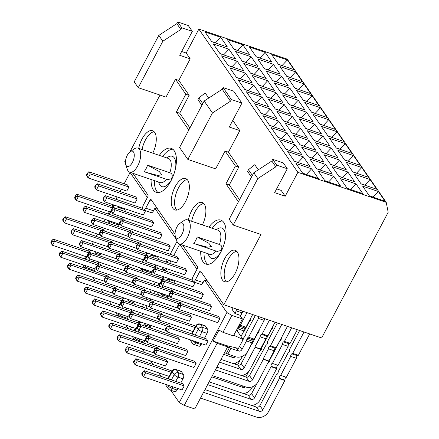 <?xml version="1.0" encoding="UTF-8"?>
<svg xmlns="http://www.w3.org/2000/svg" width="439" height="439" viewBox="0 0 439 439"><rect width="100%" height="100%" fill="white"/><g stroke="black" fill="none" stroke-linecap="round" stroke-linejoin="round"><path stroke-width="0.66" d="M287.221 59.139L386.227 202.352L297.856 172.335L198.851 29.122L287.221 59.139M279.978 66.563L295.65 71.886L302.389 81.632L286.716 76.309L279.978 66.563M288.242 78.521L303.92 83.844L310.653 93.595L294.981 88.266L288.242 78.521M296.512 90.483L312.184 95.806L318.923 105.552L303.25 100.229L296.512 90.483M304.781 102.441L320.454 107.764L327.192 117.509L311.52 112.186L304.781 102.441M313.045 114.398L328.718 119.721L335.456 129.472L319.784 124.144L313.045 114.398M249.478 47.055L265.151 52.378L271.889 62.124L256.217 56.801L249.478 47.055M257.742 59.013L273.415 64.335L280.153 74.081L264.481 68.758L257.742 59.013M266.012 70.97L281.684 76.293L288.423 86.039L272.751 80.716L266.012 70.97M274.282 82.927L289.954 88.255L296.693 98.001L281.015 92.678L274.282 82.927M282.546 94.89L298.218 100.213L304.957 109.959L289.285 104.636L282.546 94.89M290.816 106.847L306.488 112.17L313.226 121.916L297.554 116.593L290.816 106.847M227.243 39.499L242.915 44.827L249.654 54.573L233.982 49.25L227.243 39.499M235.513 51.462L251.185 56.785L257.923 66.53L242.251 61.208L235.513 51.462M243.777 63.419L259.454 68.742L266.193 78.488L250.515 73.165L243.777 63.419M252.046 75.376L267.719 80.705L274.457 90.45L258.785 85.122L252.046 75.376M260.316 87.339L275.988 92.662L282.727 102.408L267.055 97.085L260.316 87.339M268.58 99.296L284.258 104.619L290.997 114.365L275.319 109.042L268.58 99.296M205.013 31.948L220.685 37.271L227.424 47.022L211.752 41.694L205.013 31.948M213.277 43.911L228.955 49.234L235.694 58.98L220.016 53.657L213.277 43.911M221.547 55.868L237.219 61.191L243.958 70.937L228.285 65.614L221.547 55.868M229.816 67.825L245.489 73.148L252.227 82.9L236.555 77.571L229.816 67.825M238.081 79.788L253.758 85.111L260.497 94.857L244.819 89.534L238.081 79.788M246.35 91.746L262.023 97.068L268.761 106.814L253.089 101.491L246.35 91.746M321.315 126.361L336.987 131.684L343.726 141.429L328.054 136.106L321.315 126.361M329.585 138.318L345.257 143.641L351.996 153.387L336.318 148.064L329.585 138.318M337.849 150.275L353.521 155.598L360.26 165.344L344.588 160.021L337.849 150.275M346.119 162.232L361.791 167.561L368.53 177.307L352.857 171.984L346.119 162.232M354.383 174.195L370.061 179.518L376.799 189.264L361.121 183.941L354.383 174.195M362.652 186.152L378.325 191.475L385.063 201.221L369.391 195.898L362.652 186.152M299.08 118.804L314.758 124.133L321.496 133.879L305.818 128.556L299.08 118.804M307.349 130.767L323.022 136.09L329.76 145.836L314.088 140.513L307.349 130.767M315.619 142.724L331.291 148.047L338.03 157.793L322.358 152.47L315.619 142.724M323.883 154.682L339.561 160.01L346.3 169.756L330.622 164.427L323.883 154.682M332.153 166.644L347.825 171.967L354.564 181.713L338.892 176.39L332.153 166.644M340.423 178.602L356.095 183.925L362.834 193.67L347.161 188.347L340.423 178.602M276.85 111.254L292.522 116.576L299.261 126.328L283.589 120.999L276.85 111.254M285.12 123.216L300.792 128.539L307.53 138.285L291.858 132.962L285.12 123.216M293.384 135.174L309.061 140.496L315.8 150.242L300.122 144.919L293.384 135.174M301.653 147.131L317.326 152.454L324.064 162.205L308.392 156.877L301.653 147.131M309.923 159.094L325.595 164.416L332.334 174.162L316.662 168.839L309.923 159.094M318.187 171.051L333.865 176.374L340.598 186.12L324.926 180.797L318.187 171.051M254.62 103.703L270.292 109.026L277.031 118.771L261.359 113.449L254.62 103.703M262.884 115.66L278.562 120.988L285.295 130.734L269.623 125.411L262.884 115.66M271.154 127.623L286.826 132.946L293.565 142.691L277.892 137.369L271.154 127.623M279.423 139.58L295.096 144.903L301.834 154.649L286.162 149.326L279.423 139.58M287.688 151.537L303.36 156.866L310.099 166.611L294.426 161.289L287.688 151.537M295.957 163.5L311.63 168.823L318.368 178.569L302.696 173.246L295.957 163.5M271.708 54.606L287.38 59.929L294.119 69.675L278.447 64.352L271.708 54.606M287.38 59.929L282.129 65.51L278.364 64.237M311.63 168.823L306.378 174.404L302.614 173.131M333.865 176.374L328.608 181.96L324.849 180.681M356.095 183.925L350.843 189.511L347.079 188.232M378.325 191.475L373.073 197.062L369.309 195.783M303.36 156.866L298.108 162.446L294.344 161.168M325.595 164.416L320.344 169.997L316.579 168.719M347.825 171.967L342.574 177.548L338.809 176.275M370.061 179.518L364.804 185.104L361.045 183.826M295.096 144.903L289.839 150.489L286.08 149.211M317.326 152.454L312.074 158.04L308.31 156.761M339.561 160.01L334.304 165.591L330.545 164.312M361.791 167.561L356.539 173.142L352.775 171.863M286.826 132.946L281.575 138.532L277.81 137.253M309.061 140.496L303.804 146.083L300.046 144.804M331.291 148.047L326.04 153.634L322.275 152.355M353.521 155.598L348.27 161.184L344.505 159.906M278.562 120.988L273.305 126.569L269.546 125.291M300.792 128.539L295.54 134.12L291.776 132.841M323.022 136.09L317.77 141.671L314.006 140.398M345.257 143.641L340 149.227L336.241 147.948M270.292 109.026L265.041 114.612L261.276 113.333M292.522 116.576L287.271 122.163L283.506 120.884M314.758 124.133L309.5 129.714L305.742 128.435M336.987 131.684L331.736 137.264L327.971 135.986M262.023 97.068L256.771 102.655L253.007 101.376M284.258 104.619L279.001 110.205L275.242 108.927M306.488 112.17L301.236 117.756L297.472 116.478M328.718 119.721L323.466 125.307L319.702 124.028M253.758 85.111L248.501 90.692L244.742 89.413M275.988 92.662L270.737 98.243L266.972 96.97M298.218 100.213L292.967 105.799L289.202 104.52M320.454 107.764L315.197 113.35L311.438 112.071M245.489 73.148L240.237 78.735L236.473 77.456M267.719 80.705L262.467 86.285L258.703 85.007M289.954 88.255L284.697 93.836L280.938 92.558M312.184 95.806L306.932 101.387L303.168 100.114M237.219 61.191L231.968 66.777L228.203 65.499M259.454 68.742L254.197 74.328L250.439 73.05M281.684 76.293L276.433 81.879L272.668 80.6M303.92 83.844L298.663 89.43L294.904 88.151M228.955 49.234L223.698 54.815L219.939 53.536M251.185 56.785L245.933 62.365L242.169 61.092M273.415 64.335L268.163 69.922L264.399 68.643M295.65 71.886L290.393 77.473L286.634 76.194M220.685 37.271L215.434 42.857L211.669 41.579M242.915 44.827L237.664 50.408L233.899 49.13M265.151 52.378L259.893 57.959L256.135 56.68M233.213 225.059L229.185 219.226L253.786 172.763L271.812 161.014L272.701 159.33L276.735 165.157L275.84 166.842L257.814 178.596L233.213 225.059L261.007 234.497L223.808 304.754L321.628 337.981L388.18 212.284L386.227 202.352M189.906 127.968L179.699 113.202L189.149 95.356L178.81 80.408L190.219 58.859L186.191 53.031L198.851 29.122M186.191 53.031L181.664 51.489M177.729 21.95L188.287 25.539L192.32 31.367L181.757 27.778L177.729 21.95L176.835 23.635L158.808 35.389L134.208 81.852L138.241 87.679L166.03 97.118L175.479 79.272L178.81 80.408M125.444 162.474L124.802 161.547L125.691 159.856M129.928 151.861L159.999 95.071M297.856 172.335L285.196 196.238L281.169 190.405L276.636 188.869M239.513 199.718L229.306 184.956L238.756 167.111L228.417 152.163L239.826 130.613L232.774 120.407M252.387 175.408L248.447 169.712L254.768 164.713L258.302 169.822M202.78 103.653L198.84 97.957L205.161 92.958L208.695 98.067M198.84 97.957L197.951 99.642L201.885 105.338M248.447 169.712L247.558 171.397L251.492 177.093M276.735 165.157L287.293 168.746L274.638 192.65L285.196 196.238M132.94 173.317L147.948 195.031A1.328 0.62 108.8 0 1 147.767 196.749L143.46 204.887A3.649 1.701 -71.2 0 0 143.427 209.985A3.649 1.701 -71.2 0 0 145.737 208.174L150.045 200.041A1.328 0.62 108.8 0 1 150.884 199.383A1.328 0.62 108.8 0 1 151.049 199.515L175.051 234.228M182.547 245.072L197.555 266.786A1.328 0.62 108.8 0 1 197.374 268.503L193.067 276.641A3.649 1.701 -71.2 0 0 193.028 281.739A3.649 1.701 -71.2 0 0 195.339 279.928L199.646 271.79A1.328 0.62 108.8 0 1 200.491 271.137A1.328 0.62 108.8 0 1 200.656 271.269L223.808 304.754M216.882 367.158L246.103 377.085A2.65 2.217 145.3 0 0 249.517 375.592L265.974 345.197A1.685 0.785 108.8 0 0 267.367 343.117L267.527 341.575L277.388 322.956M281.778 324.443L270.462 345.817L276.131 347.743L275.231 348.215A1.685 0.785 -71.2 0 0 274.166 350.766L258.121 381.765A9.417 7.88 145.3 0 1 246.01 387.05L212.399 375.636M268.789 360.929L263.12 359.003L268.498 348.846A1.685 0.785 108.8 0 1 269.557 346.289L270.462 345.817M263.12 359.003L263.323 359.3L252.452 379.839A2.65 2.217 -34.7 0 1 249.039 381.326L215.428 369.912M287.446 326.369L276.131 347.743M260.387 355.058L260.7 355.162M263.323 359.3L268.992 361.226M170.776 390.266L179.271 402.552L184.27 405.395L194.751 408.956L227.616 346.892L217.135 343.336L213.129 341.059L226.787 345.696L227.616 346.892M242.41 318.95L231.929 315.389L222.957 332.334L233.438 335.895L242.41 318.95L239.782 315.153L234.898 313.49L232.215 309.61L233.109 307.915M235.979 362.828L235.397 363.926A9.417 7.88 145.3 0 1 235.222 364.238M237.543 365.023L240.424 359.579M244.249 374.785L243.661 375.888A9.417 7.88 145.3 0 1 243.491 376.196M245.813 376.986L248.693 371.537M245.467 386.869A2.65 2.217 -34.7 0 1 242.849 387.407L211.757 376.849M252.513 386.743L251.931 387.846A9.417 7.88 145.3 0 1 243.48 393.525M273.168 325.776L273.063 326.748A1.685 0.785 108.8 0 1 271.67 328.827L261.628 347.798A1.685 0.785 108.8 0 1 261.227 349.62A1.685 0.785 108.8 0 1 260.184 350.404A1.685 0.785 108.8 0 1 260.135 350.382L260.3 350.426M209.107 381.848L248.183 395.122A2.65 2.217 145.3 0 0 251.596 393.635L256.963 383.494M297.307 329.722L290.097 343.336L289.191 343.808A1.685 0.785 -71.2 0 0 288.132 346.36L278.085 365.33A1.685 0.785 -71.2 0 0 276.993 366.34A1.685 0.785 -71.2 0 0 276.762 368.2L276.718 368.606L271.05 366.68L254.532 397.877A2.65 2.217 -34.7 0 1 251.119 399.369L207.647 384.602M276.718 368.606L260.201 399.803A9.417 7.88 145.3 0 1 251.75 405.482M281.432 337.734L281.333 338.71A1.685 0.785 108.8 0 1 279.939 340.79L269.897 359.76A1.685 0.785 108.8 0 1 269.491 361.582A1.685 0.785 108.8 0 1 268.454 362.367A1.685 0.785 108.8 0 1 268.405 362.345M291.639 327.796L284.428 341.41L290.097 343.336M271.05 366.68L271.093 366.274A1.685 0.785 108.8 0 1 271.324 364.414A1.685 0.785 108.8 0 1 272.416 363.404L282.464 344.434A1.685 0.785 108.8 0 1 283.523 341.882L284.428 341.41M271.093 366.274L276.762 368.2M278.085 365.33L272.416 363.404M282.464 344.434L288.132 346.36M241.033 336.461L243.854 331.138L244.161 331.242M233.136 363.53A9.417 7.88 145.3 0 0 241.582 357.845L242.427 356.254M235.337 356.682A2.65 2.217 -34.7 0 1 232.505 357.412L223.643 354.399M243.854 331.138L244.062 331.44L249.44 321.277A1.685 0.785 108.8 0 0 250.828 319.197L250.987 317.704M220.993 359.404L237.834 365.122A2.65 2.217 145.3 0 0 241.247 363.635L252.123 343.095L252.43 343.199M241.401 375.488A9.417 7.88 145.3 0 0 249.851 369.808L260.728 349.268L255.059 347.342L244.183 367.882A2.65 2.217 -34.7 0 1 240.77 369.369L219.533 362.159M252.123 343.095L252.326 343.397L257.709 333.239A1.685 0.785 108.8 0 0 259.098 331.154L259.257 329.662M264.168 320.344L265.013 318.752M269.403 320.24L262.198 333.859L267.867 335.786L266.961 336.258A1.685 0.785 -71.2 0 0 265.897 338.809L260.519 348.967L260.728 349.268M260.519 348.967L254.85 347.046L260.228 336.883A1.685 0.785 108.8 0 1 261.293 334.331L262.198 333.859M254.85 347.046L255.059 347.342M275.072 322.166L267.867 335.786M260.228 336.883L265.897 338.809M205.002 389.607L256.453 407.079A2.65 2.217 145.3 0 0 259.861 405.592L276.619 374.269A1.685 0.785 108.8 0 0 276.718 374.324A1.685 0.785 108.8 0 0 277.761 373.54A1.685 0.785 108.8 0 0 278.161 371.718L288.209 352.747A1.685 0.785 108.8 0 0 289.597 350.668L289.762 349.126L299.617 330.507M309.682 333.92L298.366 355.294L297.461 355.766A1.685 0.785 -71.2 0 0 296.396 358.323L286.354 377.293A1.685 0.785 -71.2 0 0 285.262 378.303A1.685 0.785 -71.2 0 0 285.026 380.163L268.465 411.76A9.417 7.88 145.3 0 1 256.354 417.05L200.513 398.08M284.988 380.564L279.314 378.637L262.796 409.839A2.65 2.217 -34.7 0 1 259.383 411.327L203.542 392.356M304.013 331.999L292.698 353.368L298.366 355.294M279.314 378.637L279.358 378.237A1.685 0.785 108.8 0 1 279.594 376.377A1.685 0.785 108.8 0 1 280.686 375.367L290.728 356.397A1.685 0.785 108.8 0 1 291.792 353.839L292.698 353.368M279.358 378.237L285.026 380.163M286.354 377.293L280.686 375.367M290.728 356.397L296.396 358.323M252.655 314.554L245.966 327.187A1.685 0.785 -71.2 0 0 244.973 328.037L244.293 329.321A1.685 0.785 -71.2 0 0 243.897 330.907L240.989 336.4M237.203 330.924L238.229 328.981L243.897 330.907M238.229 328.981A1.685 0.785 108.8 0 1 238.624 327.395L239.299 326.111A1.685 0.785 108.8 0 1 240.298 325.261L246.987 312.628M240.424 316.075L242.97 311.262M245.966 327.187L240.298 325.261M252.167 342.864L246.498 340.938A1.685 0.785 108.8 0 1 246.894 339.352L247.569 338.074A1.685 0.785 108.8 0 1 248.567 337.218L258.505 318.445A1.685 0.785 108.8 0 1 258.884 316.7L264.552 318.626A1.685 0.785 -71.2 0 0 264.174 320.371L254.236 339.144A1.685 0.785 -71.2 0 0 253.237 340L252.562 341.279A1.685 0.785 -71.2 0 0 252.167 342.864L247.623 351.452A9.417 7.88 145.3 0 1 235.513 356.737L227.836 354.13A1.685 0.488 27.9 0 0 226.376 353.357L224.527 352.726M246.498 340.938L241.955 349.526A2.65 2.217 -34.7 0 1 238.542 351.013L230.87 348.407A1.685 0.488 -152.1 0 0 229.405 347.633L227.556 347.002M242.97 339.265L243.996 337.322A1.685 0.785 108.8 0 0 244.748 336.51L245.5 335.083A1.685 0.785 108.8 0 0 245.878 333.338L255.344 315.465M258.505 318.445L264.174 320.371M254.236 339.144L248.567 337.218M227.836 354.13L230.87 348.407M180.1 244.243L179.716 244.26L173.756 255.52M133.999 330.611L135.223 328.295M138.104 322.857L138.894 321.359M141.775 315.921L143.004 313.6M145.88 308.167L147.109 305.846M149.99 300.408L150.764 298.948M153.639 293.51L154.868 291.189M157.749 285.756L158.978 283.435M161.854 277.997L162.666 276.466M165.541 271.028L166.771 268.712M169.652 263.274L170.881 260.953M142.225 348.972L144.7 352.55M150.495 360.929L152.964 364.507M158.759 372.892L161.234 376.464M179.271 402.552L226.925 312.546L204.459 280.049L203.12 282.573A3.649 1.701 108.8 0 1 200.81 284.384L193.028 281.739M196.985 269.239L179.716 244.26M144.793 340.691L143.992 342.206A3.314 1.542 108.8 0 1 143.493 342.985M148.464 333.761L147.669 335.259M149.095 324.822L150.385 326.687A3.314 1.542 108.8 0 1 150.709 328.109M168.543 295.837L168.055 296.753A3.314 1.542 108.8 0 1 167.05 298.065M172.231 288.867L171.419 290.399M173.762 280.236L174.448 281.229A3.314 1.542 108.8 0 1 174.722 283.298M177.861 388.526L177.06 390.046A3.314 1.542 108.8 0 1 174.958 391.687L169.959 389.991A3.314 1.542 -71.2 0 0 172.061 388.345L172.862 386.83M183.453 374.522L178.453 372.821L176.385 369.83A3.314 1.542 -71.2 0 0 175.968 369.495L180.967 371.196A3.314 1.542 108.8 0 1 181.389 371.531L183.453 374.522A3.314 1.542 108.8 0 1 183.003 378.819L180.742 383.093M207.521 329.069L202.516 327.368L200.453 324.377A3.314 1.542 -71.2 0 0 200.03 324.042L205.035 325.743A3.314 1.542 108.8 0 1 205.452 326.078L207.521 329.069A3.314 1.542 108.8 0 1 207.071 333.366L204.492 338.233M201.616 343.671L201.128 344.593A3.314 1.542 108.8 0 1 199.026 346.234L194.027 344.538A3.314 1.542 -71.2 0 0 196.123 342.892L196.612 341.97M150.528 337.196L149.65 335.928L111.023 322.808L112.51 324.959L147.219 336.751M158.792 349.153L157.919 347.886L119.287 334.765L120.78 336.922L155.488 348.709M167.676 361.999L166.183 359.848L127.557 346.728L129.044 348.879L167.676 361.999L165.536 366.038L126.904 352.918L129.044 348.879L126.399 349.06L125.944 348.407L127.557 346.728M162.446 314.801L161.536 313.484L122.909 300.364L124.396 302.515L159.17 314.324M170.716 326.764L169.805 325.442L131.173 312.321L132.66 314.472L167.435 326.287M179.556 339.556L178.069 337.399L139.443 324.278L140.93 326.435L179.556 339.556L177.422 343.594L138.79 330.474L140.93 326.435L138.28 326.616L137.824 325.957L139.443 324.278M187.826 351.513L186.339 349.362L147.707 336.241L149.2 338.392L187.826 351.513L185.686 355.552L147.06 342.431L149.2 338.392L146.549 338.573L146.094 337.915L147.707 336.241M184.21 385.919L182.723 383.763L144.091 370.642L145.583 372.799L184.21 385.919L182.07 389.958L143.443 376.838L145.583 372.799L142.933 372.98L142.477 372.321L144.091 370.642M191.481 317.161L152.849 304.04L150.714 308.079L189.341 321.2L191.481 317.161L189.994 315.01L151.362 301.889L152.849 304.04L150.204 304.222L149.748 303.563L151.362 301.889M208.015 341.081L169.388 327.96L167.248 331.999L205.875 345.12L208.015 341.081L206.528 338.924L167.901 325.804L169.388 327.96L166.738 328.142L166.282 327.483L167.901 325.804M174.294 292.303L173.454 291.09L134.828 277.969L136.315 280.12L133.665 280.307L133.215 279.648L134.828 277.969M182.564 304.265L181.724 303.047L143.098 289.927L144.585 292.083L141.934 292.264L141.479 291.606L143.098 289.927M203.328 294.662L164.702 281.542L162.562 285.58L160.943 282.299L161.069 283.429L162.562 285.58L201.188 298.701L203.328 294.662L201.841 292.511L163.209 279.391L164.702 281.542L162.051 281.723L161.596 281.064L163.209 279.391M195.059 282.705L156.432 269.584L154.292 273.623L153.129 271L152.673 270.342L152.805 271.472L154.292 273.623L192.919 286.744L195.059 282.705L194.812 282.343M178.525 258.785L139.898 245.664L137.758 249.703L136.139 246.422L136.271 247.552L137.758 249.703L176.385 262.824L178.525 258.785L177.038 256.634L138.406 243.513L139.898 245.664L137.248 245.845L136.792 245.187L138.406 243.513M186.794 270.742L148.162 257.622L146.022 261.66L144.404 258.384L144.535 259.509L146.022 261.66L184.654 274.787L186.794 270.742L185.302 268.591L146.675 255.471L148.162 257.622L145.512 257.808L145.062 257.15L146.675 255.471M211.593 306.62L172.966 293.499L170.826 297.538L169.207 294.262L169.339 295.387L170.826 297.538L209.458 310.658L211.593 306.62L210.105 304.468L171.479 291.348L172.966 293.499L170.316 293.686L169.866 293.027L171.479 291.348M219.862 318.577L181.236 305.456L179.096 309.5L177.477 306.219L177.608 307.344L179.096 309.5L217.722 322.621L219.862 318.577L218.375 316.426L179.749 303.305L181.236 305.456L178.585 305.643L178.13 304.984L179.749 303.305M196.096 363.47L194.603 361.319L155.977 348.198L157.464 350.349L196.096 363.47L193.956 367.514L155.324 354.388L157.464 350.349L154.819 350.536L154.363 349.878L155.977 348.198M154.177 302.844L153.266 301.522L114.639 288.401L116.126 290.558L150.901 302.367M147.378 197.484L130.114 172.505L124.149 183.765M176.33 239.359L154.852 208.295L153.518 210.819A3.649 1.701 108.8 0 1 151.208 212.63L143.427 209.985M130.41 329.393L131.634 327.071M134.515 321.639L135.305 320.141M138.186 314.703L139.415 312.381M142.291 306.949L143.52 304.628M146.401 299.189L147.175 297.73M150.05 292.292L151.279 289.97M154.16 284.538L155.39 282.217M158.265 276.779L159.077 275.248M161.958 269.809L163.182 267.494M166.063 262.056L167.292 259.734M170.167 254.302L177.005 241.39M92.618 277.218L95.093 280.795M100.888 289.175L103.363 292.753M109.157 301.138L111.627 304.71M125.691 325.052L128.161 328.63M84.392 258.856L85.616 256.541M88.497 251.103L89.293 249.604M92.168 244.166L93.397 241.851M96.273 236.412L97.502 234.091M100.383 228.659L101.157 227.193M104.032 221.755L105.261 219.44M108.142 214.002L109.371 211.68M112.247 206.242L113.059 204.711M115.94 199.279L117.164 196.957M120.045 191.519L121.274 189.198M100.921 265.441L100.043 264.174L61.416 251.053L62.903 253.204L97.612 264.997M109.185 277.399L108.312 276.136L69.686 263.016L71.173 265.167L105.881 276.954M117.454 289.361L116.582 288.094L77.95 274.973L79.437 277.124L114.145 288.911M112.839 243.047L111.929 241.73L73.302 228.609L74.789 230.76L109.563 242.575M121.109 255.01L120.198 253.687L81.566 240.567L83.053 242.718L117.828 254.532M129.379 266.967L128.462 265.644L89.836 252.524L91.323 254.68L126.097 266.489M137.643 278.924L136.732 277.607L98.106 264.487L99.593 266.638L134.367 278.452M133.988 313.276L133.116 312.008L94.484 298.888L95.976 301.044L130.685 312.831M141.226 244.468L140.387 243.255L101.755 230.135L103.247 232.286L100.597 232.467L100.141 231.814L101.755 230.135M157.76 268.388L156.921 267.17L118.294 254.049L119.781 256.206L117.131 256.387L116.675 255.728L118.294 254.049M124.687 220.548L123.847 219.335L85.221 206.215L86.708 208.366L84.063 208.552L83.608 207.894L85.221 206.215M132.957 232.511L132.117 231.293L93.491 218.172L94.978 220.329L92.327 220.51L91.872 219.851L93.491 218.172M153.721 222.908L115.095 209.787L112.955 213.826L111.336 210.55L111.468 211.675L112.955 213.826L151.581 226.947L153.721 222.908L152.234 220.757L113.602 207.636L115.095 209.787L112.444 209.968L111.989 209.315L113.602 207.636M145.452 210.95L106.825 197.83L104.685 201.869L103.522 199.246L103.066 198.587L103.198 199.718L104.685 201.869L143.312 214.989L145.452 210.95L145.205 210.588M128.918 187.03L90.291 173.91L88.151 177.949L86.532 174.673L86.664 175.798L88.151 177.949L126.778 191.069L128.918 187.03L127.431 184.879L88.799 171.759L90.291 173.91L87.641 174.091L87.185 173.438L88.799 171.759M137.188 198.988L98.555 185.867L96.415 189.911L94.802 186.63L94.928 187.755L96.415 189.911L135.047 203.032L137.188 198.988L135.695 196.837L97.068 183.716L98.555 185.867L95.911 186.054L95.455 185.395L97.068 183.716M161.991 234.865L123.359 221.744L121.219 225.789L119.606 222.507L119.732 223.632L121.219 225.789L159.851 238.909L161.991 234.865L160.498 232.714L121.872 219.593L123.359 221.744L120.714 221.931L120.259 221.272L121.872 219.593M170.255 246.828L131.629 233.707L129.489 237.746L127.87 234.464L128.001 235.595L129.489 237.746L168.115 250.867L170.255 246.828L168.768 244.671L130.142 231.551L131.629 233.707L128.978 233.888L128.523 233.23L130.142 231.551M145.913 290.887L145.002 289.564L106.37 276.444L107.857 278.595L142.631 290.409M104.575 231.09L103.659 229.773L65.032 216.652L66.519 218.803L101.294 230.612M157.228 256.316L157.914 257.314A3.314 1.542 108.8 0 1 158.188 259.383M152.009 271.917L151.521 272.838A3.314 1.542 108.8 0 1 150.517 274.15M155.697 264.947L154.885 266.478M128.254 316.777L127.453 318.291A3.314 1.542 108.8 0 1 126.953 319.071M131.93 309.841L131.135 311.339M132.562 300.907L133.851 302.767A3.314 1.542 108.8 0 1 134.169 304.189M118.936 224.082L118.448 225.004A3.314 1.542 108.8 0 1 117.443 226.31M122.624 217.113L121.817 218.644M124.155 208.481L124.846 209.48A3.314 1.542 108.8 0 1 125.115 211.543M95.186 268.937L94.385 270.457A3.314 1.542 108.8 0 1 93.886 271.236M98.857 262.006L98.062 263.504M99.488 253.067L100.778 254.933A3.314 1.542 108.8 0 1 101.102 256.354M109.146 326.49L108.691 325.831L108.883 326.846L110.37 329.003L109.146 326.49L109.86 325.145L112.51 324.959L110.37 329.003L146.182 341.163M108.691 325.831L111.023 322.808M109.86 325.145L109.404 324.487M117.416 338.453L116.961 337.794L117.153 338.809L118.64 340.96L117.416 338.453L118.129 337.103L120.78 336.922L118.64 340.96L154.451 353.126M116.961 337.794L119.287 334.765M118.129 337.103L117.674 336.444M126.399 349.06L125.686 350.41L126.904 352.918L125.417 350.766L125.23 349.751L125.944 348.407M125.686 350.41L125.23 349.751M169.147 376.415L135.174 364.88L137.314 360.836L171.287 372.376M133.95 362.367L133.494 361.709L133.686 362.724L135.174 364.88L133.95 362.367L134.663 361.023L137.314 360.836L135.827 358.685L172.028 370.982M133.494 361.709L135.827 358.685M134.663 361.023L134.208 360.364M121.032 304.046L120.577 303.387L120.769 304.403L122.256 306.554L121.032 304.046L121.746 302.696L124.396 302.515L122.256 306.554L158.067 318.719M120.577 303.387L122.909 300.364M121.746 302.696L121.29 302.043M129.302 316.003L128.846 315.345L129.033 316.36L130.526 318.516L129.302 316.003L130.015 314.659L132.66 314.472L130.526 318.516L166.337 330.677M128.846 315.345L131.173 312.321M130.015 314.659L129.56 314M138.28 326.616L137.566 327.96L138.79 330.474L137.303 328.323L137.111 327.307L137.824 325.957M137.566 327.96L137.111 327.307M146.549 338.573L145.836 339.923L147.06 342.431L145.572 340.28L145.38 339.265L146.094 337.915M145.836 339.923L145.38 339.265M142.933 372.98L142.22 374.324L143.443 376.838L141.956 374.686L141.764 373.671L142.477 372.321M142.22 374.324L141.764 373.671M136.074 328.581L102.1 317.04L104.241 313.002L138.214 324.542M100.882 314.533L100.427 313.874L100.613 314.889L102.1 317.04L100.882 314.533L101.596 313.183L104.241 313.002L102.753 310.85L138.954 323.148M100.427 313.874L102.753 310.85M101.596 313.183L101.14 312.53M149.095 304.798L150.714 308.079L149.222 305.928L149.095 304.798L149.748 303.563M149.551 305.456L150.204 304.222M195.037 327.521L161.118 315.998L159.631 313.847L195.778 326.122M192.897 331.56L158.978 320.036L161.118 315.998L158.468 316.184L158.013 315.526L159.631 313.847M157.36 316.76L158.978 320.036L157.491 317.885L157.36 316.76L158.013 315.526M157.815 317.419L158.468 316.184M165.629 328.718L167.248 331.999L165.761 329.848L165.629 328.718L166.282 327.483M166.085 329.376L166.738 328.142M161.964 279.681L128.051 268.163L126.558 266.012L162.704 278.288M159.829 283.726L125.911 272.202L128.051 268.163L125.4 268.344L124.945 267.691L126.558 266.012M124.292 268.926L125.911 272.202L124.418 270.051L124.292 268.926L124.945 267.691M124.747 269.579L125.4 268.344M170.958 291.891L136.315 280.12L134.175 284.165L132.688 282.008L132.556 280.883L133.215 279.648M169.986 296.325L134.175 284.165L132.556 280.883M133.012 281.542L133.665 280.307M179.227 303.848L144.585 292.083L142.445 296.122L140.957 293.971L140.826 292.84L141.479 291.606M178.256 308.288L142.445 296.122L140.826 292.84M141.281 293.499L141.934 292.264M161.398 282.957L162.051 281.723M160.943 282.299L161.596 281.064M153.129 271L153.782 269.765L156.432 269.584L154.945 267.428L192.216 280.087M152.673 270.342L154.945 267.428M153.782 269.765L153.326 269.107M136.595 247.08L137.248 245.845M136.139 246.422L136.792 245.187M144.859 259.043L145.512 257.808M144.404 258.384L145.062 257.15M169.663 294.92L170.316 293.686M169.207 294.262L169.866 293.027M177.932 306.877L178.585 305.643M177.477 306.219L178.13 304.984M154.819 350.536L154.105 351.88L155.324 354.388L153.837 352.237L153.65 351.222L154.363 349.878M154.105 351.88L153.65 351.222M112.763 292.089L112.313 291.43L112.499 292.445L113.986 294.596L112.763 292.089L113.476 290.739L116.126 290.558L113.986 294.596L149.798 306.762M112.313 291.43L114.639 288.401M113.476 290.739L113.021 290.08M59.539 254.735L59.089 254.077L59.276 255.092L60.763 257.249L59.539 254.735L60.253 253.391L62.903 253.204L60.763 257.249L96.575 269.409M59.089 254.077L61.416 251.053M60.253 253.391L59.797 252.732M67.809 266.698L67.354 266.039L67.546 267.055L69.033 269.206L67.809 266.698L68.522 265.348L71.173 265.167L69.033 269.206L104.844 281.372M67.354 266.039L69.686 263.016M68.522 265.348L68.067 264.69M76.079 278.655L75.623 277.997L75.81 279.012L77.302 281.163L76.079 278.655L76.792 277.311L79.437 277.124L77.302 281.163L113.114 293.329M75.623 277.997L77.95 274.973M76.792 277.311L76.337 276.652M119.54 304.666L85.567 293.126L87.707 289.081L121.68 300.622M84.343 290.613L83.887 289.954L84.079 290.969L85.567 293.126L84.343 290.613L85.056 289.268L87.707 289.081L86.22 286.93L122.421 299.228M83.887 289.954L86.22 286.93M85.056 289.268L84.601 288.61M71.425 232.291L70.97 231.633L71.162 232.648L72.649 234.799L71.425 232.291L72.139 230.947L74.789 230.76L72.649 234.799L108.46 246.965M70.97 231.633L73.302 228.609M72.139 230.947L71.683 230.288M79.695 244.249L79.239 243.59L79.426 244.605L80.919 246.762L79.695 244.249L80.408 242.904L83.053 242.718L80.919 246.762L116.73 258.922M79.239 243.59L81.566 240.567M80.408 242.904L79.953 242.246M87.959 256.211L87.509 255.553L87.696 256.568L89.183 258.719L87.959 256.211L88.673 254.861L91.323 254.68L89.183 258.719L124.994 270.885M87.509 255.553L89.836 252.524M88.673 254.861L88.223 254.203M96.229 268.169L95.773 267.51L95.965 268.525L97.453 270.676L96.229 268.169L96.942 266.819L99.593 266.638L97.453 270.676L133.264 282.842M95.773 267.51L98.106 264.487M96.942 266.819L96.487 266.166M92.613 302.575L92.157 301.917L92.349 302.932L93.836 305.083L92.613 302.575L93.326 301.225L95.976 301.044L93.836 305.083L129.648 317.249M92.157 301.917L94.484 298.888M93.326 301.225L92.87 300.567M86.467 256.826L52.499 245.286L54.634 241.247L88.607 252.787M51.275 242.778L50.82 242.119L51.006 243.135L52.499 245.286L51.275 242.778L51.989 241.434L54.634 241.247L53.146 239.096L89.347 251.393M50.82 242.119L53.146 239.096M51.989 241.434L51.533 240.775M137.884 244.051L103.247 232.286L101.107 236.325L99.62 234.174L99.488 233.049L100.141 231.814M136.919 248.49L101.107 236.325L99.488 233.049M99.944 233.702L100.597 232.467M145.43 255.767L111.511 244.243L110.024 242.092L146.171 254.368M143.29 259.806L109.371 248.287L111.511 244.243L108.861 244.43L108.411 243.771L110.024 242.092M107.753 245.006L109.371 248.287L107.884 246.131L107.753 245.006L108.411 243.771M108.208 245.664L108.861 244.43M154.424 267.971L119.781 256.206L117.641 260.245L116.154 258.094L116.022 256.963L116.675 255.728M153.452 272.41L117.641 260.245L116.022 256.963M116.478 257.622L117.131 256.387M112.357 207.932L78.444 196.409L76.951 194.257L113.097 206.533M110.222 211.971L76.304 200.447L78.444 196.409L75.793 196.595L75.338 195.937L76.951 194.257M74.685 197.171L76.304 200.447L74.817 198.296L74.685 197.171L75.338 195.937M75.14 197.824L75.793 196.595M121.351 220.137L86.708 208.366L84.568 212.41L83.081 210.254L82.955 209.129L83.608 207.894M120.385 224.57L84.568 212.41L82.955 209.129M83.405 209.787L84.063 208.552M129.62 232.094L94.978 220.329L92.838 224.367L91.35 222.216L91.219 221.086L91.872 219.851M128.649 236.533L92.838 224.367L91.219 221.086M91.674 221.744L92.327 220.51M111.791 211.203L112.444 209.968M111.336 210.55L111.989 209.315M103.522 199.246L104.175 198.011L106.825 197.83L105.338 195.673L142.609 208.338M103.066 198.587L105.338 195.673M104.175 198.011L103.719 197.352M86.988 175.326L87.641 174.091M86.532 174.673L87.185 173.438M95.252 187.288L95.911 186.054M94.802 186.63L95.455 185.395M120.056 223.166L120.714 221.931M119.606 222.507L120.259 221.272M128.325 235.123L128.978 233.888M127.87 234.464L128.523 233.23M104.498 280.126L104.043 279.467L104.23 280.483L105.722 282.639L104.498 280.126L105.212 278.781L107.857 278.595L105.722 282.639L141.534 294.799M104.043 279.467L106.37 276.444M105.212 278.781L104.756 278.123M63.161 220.334L62.706 219.676L62.892 220.691L64.379 222.842L63.161 220.334L63.869 218.984L66.519 218.803L64.379 222.842L100.191 235.008M62.706 219.676L65.032 216.652M63.869 218.984L63.419 218.326M226.925 312.546L231.929 315.389M207.422 281.053L204.459 280.049M188.797 130.054L176.363 112.066L185.812 94.22L175.479 79.272M187.848 159.434L179.578 147.477L204.179 101.014L222.205 89.26L223.094 87.575L231.364 99.532L230.475 101.217L212.449 112.971L187.848 159.434L215.637 168.872L225.086 151.027L228.417 152.163M238.404 201.808L225.97 183.82L235.419 165.975L225.086 151.027M175.128 186.778A16.583 7.721 108.8 0 1 185.631 178.552A16.583 7.721 108.8 0 1 185.467 201.731A16.583 7.721 108.8 0 1 174.963 209.957A16.583 7.721 108.8 0 1 175.128 186.778M138.724 148.382A16.583 7.721 108.8 0 1 142.06 138.943A16.583 7.721 108.8 0 1 152.558 130.718A16.583 7.721 108.8 0 1 152.772 153.156M208.909 227.128A23.212 10.81 108.8 0 1 220.833 220.109A23.212 10.81 108.8 0 1 220.603 252.557A23.212 10.81 108.8 0 1 205.902 264.069A23.212 10.81 108.8 0 1 200.716 251.245M224.735 258.533A16.583 7.721 108.8 0 1 235.238 250.307A16.583 7.721 108.8 0 1 235.068 273.481A16.583 7.721 108.8 0 1 224.57 281.712A16.583 7.721 108.8 0 1 224.735 258.533M188.331 220.137A16.583 7.721 108.8 0 1 191.667 210.698A16.583 7.721 108.8 0 1 202.165 202.472A16.583 7.721 108.8 0 1 202.379 224.911M159.302 155.373A23.212 10.81 108.8 0 1 171.226 148.355A23.212 10.81 108.8 0 1 170.996 180.802A23.212 10.81 108.8 0 1 156.295 192.32A23.212 10.81 108.8 0 1 151.109 179.491M172.796 149.216A23.212 10.81 -71.2 0 0 162.633 156.503M154.446 180.621A23.212 10.81 -71.2 0 0 158.062 192.589M147.592 165.185L169.827 172.736C172.192 173.581 172.818 175.419 171.698 178.25L171.429 178.695L167.594 179.683L145.935 172.329L157.87 175.441L161.854 174.771L159.203 171.473L147.592 165.185A12.736 5.926 108.8 0 1 146.055 168.713A12.736 5.926 108.8 0 1 144.14 171.704L145.935 172.329M125.768 164.702L127.31 169.394A12.736 5.926 -71.2 0 0 129.653 172.203A12.736 5.926 -71.2 0 0 137.714 165.882A12.736 5.926 -71.2 0 0 137.846 148.086A12.736 5.926 -71.2 0 0 134.279 148.887L130.196 151.669A8.094 3.77 -71.2 0 0 127.337 155.176A8.094 3.77 -71.2 0 0 125.768 164.702A8.094 3.77 -71.2 0 0 132.38 162.468A8.094 3.77 -71.2 0 0 134.12 153.595A8.094 3.77 -71.2 0 0 130.196 151.669M187.157 179.535A16.583 7.721 -71.2 0 0 178.464 187.914A16.583 7.721 -71.2 0 0 176.774 210.105M236.764 251.289A16.583 7.721 -71.2 0 0 228.071 259.668A16.583 7.721 -71.2 0 0 226.376 281.86M154.084 131.7A16.583 7.721 -71.2 0 0 145.391 140.079A16.583 7.721 -71.2 0 0 142.06 149.518M203.691 203.455A16.583 7.721 -71.2 0 0 194.998 211.834A16.583 7.721 -71.2 0 0 191.667 221.272M222.403 220.971A23.212 10.81 -71.2 0 0 212.24 228.258M204.053 252.376A23.212 10.81 -71.2 0 0 207.669 264.344M197.199 236.939L219.434 244.49C221.799 245.335 222.425 247.173 221.305 250.005L221.036 250.449L217.201 251.437L195.542 244.084L207.477 247.195L211.461 246.526L208.805 243.228L197.199 236.939A12.736 5.926 108.8 0 1 195.662 240.468A12.736 5.926 108.8 0 1 193.747 243.458L195.542 244.084M175.375 236.451L176.917 241.148A12.736 5.926 -71.2 0 0 179.26 243.952A12.736 5.926 -71.2 0 0 187.321 237.636A12.736 5.926 -71.2 0 0 187.448 219.84A12.736 5.926 -71.2 0 0 183.886 220.636L179.798 223.424A8.094 3.77 -71.2 0 0 176.944 226.93A8.094 3.77 -71.2 0 0 175.375 236.451A8.094 3.77 -71.2 0 0 181.987 234.223A8.094 3.77 -71.2 0 0 183.727 225.35A8.094 3.77 -71.2 0 0 179.798 223.424M176.835 23.635L180.868 29.462L162.842 41.217L158.808 35.389M162.842 41.217L138.241 87.679M180.868 29.462L181.757 27.778M190.219 58.859L179.661 55.27L192.32 31.367M189.149 95.356L185.812 94.22M179.699 113.202L176.363 112.066M223.094 87.575L233.658 91.164L241.922 103.121L229.268 127.025L239.826 130.613M231.364 99.532L241.922 103.121M238.756 167.111L235.419 165.975M229.306 184.956L225.97 183.82M272.701 159.33L283.265 162.918L287.293 168.746M275.84 166.842L271.812 161.014M257.814 178.596L253.786 172.763M212.449 112.971L204.179 101.014M230.475 101.217L222.205 89.26M157.815 209.299L154.852 208.295M130.498 172.489L130.114 172.505M164.285 267.867L163.522 269.305L166.008 270.15M168.395 260.113L167.166 262.429M163.522 269.305L165.777 270.589M236.27 310.894A1.685 0.785 108.8 0 1 236.654 309.149L242.323 311.075A1.685 0.785 -71.2 0 0 241.944 312.82L236.27 310.894L234.898 313.49M241.944 312.82L240.309 315.91M222.957 332.334L218.957 330.062L213.129 341.059M226.787 345.696L238.47 348.407L243.162 339.545L233.784 335.237M184.27 405.395L217.135 343.336M243.162 339.545L236.561 329.996M268.498 348.846L274.166 350.766M252.452 379.839L249.517 375.592M246.103 377.085L249.039 381.326M241.56 385.541L242.849 387.407M248.183 395.122L251.119 399.369M254.532 397.877L251.596 393.635M289.191 343.808L283.523 341.882M230.974 355.195L232.505 357.412M244.183 367.882L241.247 363.635M237.834 365.122L240.77 369.369M266.961 336.258L261.293 334.331M256.453 407.079L259.383 411.327M262.796 409.839L259.861 405.592M297.461 355.766L291.792 353.839M244.293 329.321L238.624 327.395M239.299 326.111L244.973 328.037M229.405 347.633L226.376 353.357M236.407 347.929L238.542 351.013M241.955 349.526L239.645 346.184M252.562 341.279L246.894 339.352M247.569 338.074L253.237 340M143.992 342.206L138.987 340.51L139.789 338.996M138.488 341.29A3.314 1.542 -71.2 0 0 138.987 340.51A3.314 0.96 -152.1 0 1 135.174 338.068A3.314 2.777 145.3 0 0 134.861 340.055M150.385 326.687L145.38 324.986L144.096 323.126M145.704 326.407A3.314 1.542 -71.2 0 0 145.38 324.986A3.314 2.777 145.3 0 0 142.576 325.343M142.67 333.558L143.46 332.06M139.136 330.589L138.34 332.087M135.464 337.525L135.174 338.068L134.592 337.229M132.611 336.554A3.314 3.314 0 0 0 133.16 337.909A3.314 2.777 -34.7 0 1 132.737 336.598M135.25 331.039L137.144 327.461M138.076 325.7L139.048 323.856A3.314 2.777 -34.7 0 1 141.056 322.094M140.326 321.842A3.314 3.314 0 0 0 138.9 323.252A3.314 0.96 27.9 0 0 139.048 323.856L139.382 324.339M168.055 296.753L163.056 295.057L163.538 294.135M162.051 296.369A3.314 1.542 -71.2 0 0 163.056 295.057A3.314 0.96 -152.1 0 1 159.297 292.692M174.448 281.229L169.449 279.533L168.757 278.535M169.723 281.597A3.314 1.542 -71.2 0 0 169.449 279.533A3.314 2.777 145.3 0 0 166.019 280.34M166.419 288.697L167.232 287.166M162.902 285.696L162.095 287.232M159.214 292.665A3.314 2.777 145.3 0 0 159.275 295.425L157.228 292.456A3.314 2.777 -34.7 0 1 156.937 291.897M159 286.179L160.959 282.475M161.843 280.812L163.116 278.403A3.314 2.777 -34.7 0 1 164.356 277.042M163.736 276.828A3.314 3.314 0 0 0 162.962 277.799A3.314 0.96 27.9 0 0 163.116 278.403L163.977 279.648M168.318 378.873L172.121 371.696A3.314 2.777 -34.7 0 1 176.385 369.83L181.389 371.531M175.737 381.392L177.998 377.123A3.314 1.542 -71.2 0 0 178.453 372.821A3.314 2.777 145.3 0 0 174.19 374.681A3.314 0.96 27.9 0 0 177.998 377.123L183.003 378.819M177.06 390.046L172.061 388.345A3.314 0.96 -152.1 0 1 168.247 385.908A3.314 2.777 145.3 0 0 168.296 388.734A3.314 3.314 0 0 0 169.959 389.991M168.532 385.36L168.247 385.908L167.665 385.063M165.684 384.394A3.314 3.314 0 0 0 166.227 385.744A3.314 2.777 -34.7 0 1 165.81 384.432M175.968 369.495A3.314 3.314 0 0 0 171.967 371.087A3.314 0.96 27.9 0 0 172.121 371.696L174.19 374.681L171.413 379.922M199.493 336.537L202.066 331.67A3.314 1.542 -71.2 0 0 202.516 327.368A3.314 2.777 145.3 0 0 198.252 329.228A3.314 0.96 27.9 0 0 202.066 331.67L207.071 333.366M201.128 344.593L196.123 342.892A3.314 0.96 -152.1 0 1 192.37 340.532M192.068 334.013L196.189 326.243A3.314 2.777 -34.7 0 1 200.453 324.377L205.452 326.078M200.03 324.042A3.314 3.314 0 0 0 196.035 325.634A3.314 0.96 27.9 0 0 196.189 326.243L198.252 329.228L195.163 335.067M192.287 340.505A3.314 2.777 145.3 0 0 192.364 343.282A3.314 3.314 0 0 0 194.027 344.538M189.977 339.72A3.314 3.314 0 0 0 190.296 340.291A3.314 2.777 -34.7 0 1 190.01 339.731M203.12 282.573L195.339 279.928M171.633 179.551A16.051 7.474 108.8 0 1 158.693 182.064M166.886 157.947A16.051 7.474 108.8 0 1 175.616 167.824M137.846 148.086L168.411 158.468A12.736 5.926 108.8 0 1 169.827 172.736M166.365 179.266A12.736 5.926 108.8 0 1 160.224 182.586L129.653 172.203M221.24 251.306A16.051 7.474 108.8 0 1 208.3 253.819M216.493 229.701A16.051 7.474 108.8 0 1 225.223 239.579M187.448 219.84L218.018 230.223A12.736 5.926 108.8 0 1 219.434 244.49M215.972 251.02A12.736 5.926 108.8 0 1 209.826 254.34L179.26 243.952M199.646 271.79L201.441 272.399M150.045 200.041L151.834 200.645M153.518 210.819L145.737 208.174M157.914 257.314L152.915 255.613L152.223 254.62M153.184 257.682A3.314 1.542 -71.2 0 0 152.915 255.613A3.314 2.777 145.3 0 0 149.485 256.425M151.521 272.838L146.516 271.137L147.005 270.215M149.886 264.783L150.692 263.252M145.512 272.449A3.314 1.542 -71.2 0 0 146.516 271.137A3.314 0.96 -152.1 0 1 142.763 268.778M145.309 256.892L146.582 254.488A3.314 2.777 -34.7 0 1 147.822 253.122M147.202 252.913A3.314 3.314 0 0 0 146.428 253.879A3.314 0.96 27.9 0 0 146.582 254.488L147.438 255.728M146.368 261.781L145.556 263.312M142.68 268.75A3.314 2.777 145.3 0 0 142.741 271.505L140.689 268.542A3.314 2.777 -34.7 0 1 140.403 267.977M142.466 262.264L144.426 258.555M133.851 302.767L128.846 301.066L127.557 299.206M129.17 302.487A3.314 1.542 -71.2 0 0 128.846 301.066A3.314 2.777 145.3 0 0 126.042 301.428M127.453 318.291L122.454 316.59L123.255 315.076M126.13 309.638L126.926 308.14M121.954 317.37A3.314 1.542 -71.2 0 0 122.454 316.59A3.314 0.96 -152.1 0 1 118.64 314.154A3.314 2.777 145.3 0 0 118.327 316.14M118.931 313.605L118.64 314.154L118.058 313.309M116.077 312.639A3.314 3.314 0 0 0 116.626 313.995A3.314 2.777 -34.7 0 1 116.203 312.678M118.711 307.119L120.604 303.541M121.537 301.785L122.514 299.941A3.314 2.777 -34.7 0 1 124.522 298.174M123.793 297.927A3.314 3.314 0 0 0 122.36 299.332A3.314 0.96 27.9 0 0 122.514 299.941L122.849 300.424M122.602 306.674L121.806 308.173M118.448 225.004L113.449 223.303L113.931 222.381M112.444 224.614A3.314 1.542 -71.2 0 0 113.449 223.303A3.314 0.96 -152.1 0 1 109.69 220.943M124.846 209.48L119.842 207.779L119.15 206.78M120.116 209.847A3.314 1.542 -71.2 0 0 119.842 207.779A3.314 2.777 145.3 0 0 116.412 208.591M116.812 216.948L117.625 215.412M113.3 213.947L112.488 215.478M109.607 220.916A3.314 2.777 145.3 0 0 109.668 223.671L107.621 220.702A3.314 2.777 -34.7 0 1 107.335 220.142M109.393 214.424L111.358 210.72M112.236 209.057L113.509 206.648A3.314 2.777 -34.7 0 1 114.749 205.287M114.129 205.079A3.314 3.314 0 0 0 113.361 206.045A3.314 0.96 27.9 0 0 113.509 206.648L114.37 207.894M94.385 270.457L89.38 268.756L90.182 267.241M88.881 269.535A3.314 1.542 -71.2 0 0 89.38 268.756A3.314 0.96 -152.1 0 1 85.567 266.314A3.314 2.777 145.3 0 0 85.254 268.3M100.778 254.933L95.773 253.232L94.489 251.371M96.097 254.653A3.314 1.542 -71.2 0 0 95.773 253.232A3.314 2.777 145.3 0 0 92.969 253.594M93.063 261.803L93.853 260.305M89.529 258.834L88.738 260.332M85.857 265.771L85.567 266.314L84.985 265.474M83.009 264.805A3.314 3.314 0 0 0 83.553 266.155A3.314 2.777 -34.7 0 1 83.13 264.843M85.643 259.284L87.537 255.707M88.469 253.945L89.446 252.101A3.314 2.777 -34.7 0 1 91.449 250.34M90.719 250.093A3.314 3.314 0 0 0 89.293 251.498A3.314 0.96 27.9 0 0 89.446 252.101L89.775 252.584M275.231 348.215L269.557 346.289M133.16 337.909L134.575 339.962M138.9 323.252L134.85 330.902M156.91 291.886A3.314 3.314 0 0 0 157.228 292.456M162.962 277.799L158.6 286.041M166.227 385.744L168.296 388.734M171.967 371.087L167.917 378.736M190.296 340.291L192.364 343.282M196.035 325.634L191.667 333.881M140.37 267.966A3.314 3.314 0 0 0 140.689 268.542M146.428 253.879L142.06 262.127M116.626 313.995L118.042 316.042M122.36 299.332L118.31 306.982M107.303 220.131A3.314 3.314 0 0 0 107.621 220.702M113.361 206.045L108.993 214.287M83.553 266.155L84.968 268.207M89.293 251.498L85.243 259.147"/></g></svg>

